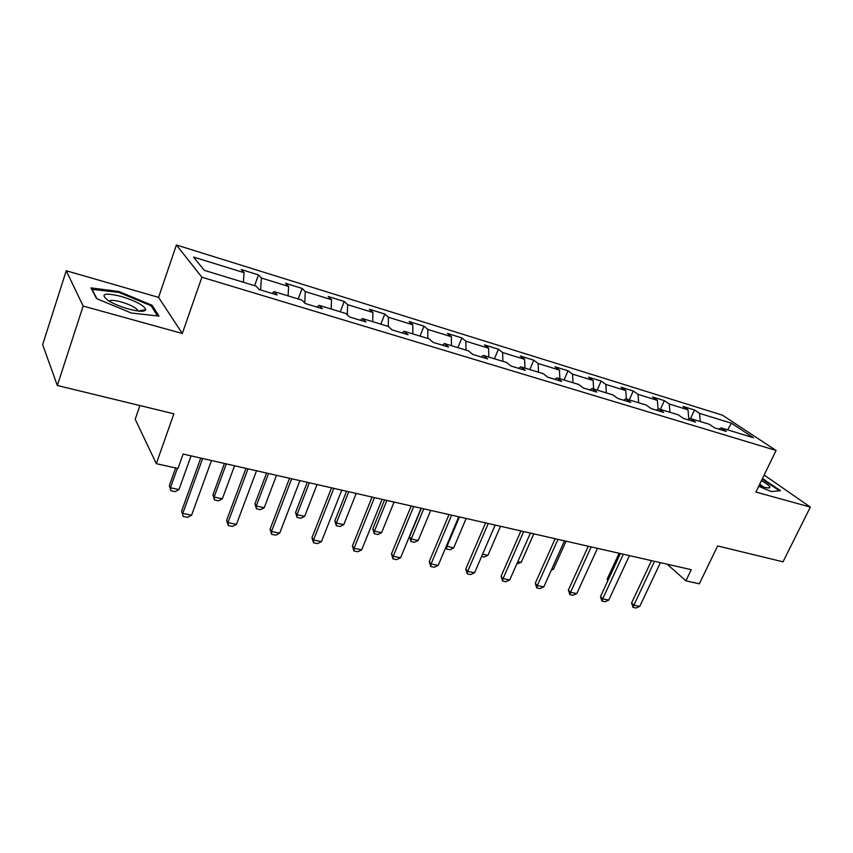 <?xml version="1.0" encoding="UTF-8"?>
<svg xmlns="http://www.w3.org/2000/svg" width="853" height="853" viewBox="0 0 853 853"><rect width="100%" height="100%" fill="white"/><g stroke="black" fill="none" stroke-linecap="round" stroke-linejoin="round"><path stroke-width="1.28" d="M139.913 405.559L135.2 419.26L156.312 463.68L177.978 468.468L183.128 454.063L691.239 569.676L685.887 580.84L699.343 583.815L717.629 545.941L783.022 561.828L810.35 507.098L764.149 475.046M66.235 270.753L42.65 344.655L57.332 385.492L83.157 306.056L182.307 333.47L201.884 277.225L176.4 244.992L158.573 297.377L66.235 270.753L83.157 306.056M201.884 277.225L776.081 450.459L722.374 415.144L176.4 244.992M731.447 423.227L699.513 413.364L694.502 409.984L683.018 406.433L687.976 409.803L669.242 404.013L664.348 400.643L652.502 396.976L657.354 400.345L638.033 394.374L633.246 391.005L621.027 387.219L625.761 390.578L605.811 384.415L601.152 381.067L588.538 377.154L593.144 380.502L572.534 374.136L568.013 370.799L554.983 366.758L559.451 370.095L538.158 363.517L533.786 360.19L520.319 356.021L524.638 359.348L502.62 352.545L498.419 349.24L484.493 344.921L488.63 348.227L465.866 341.189L461.836 337.905L447.43 333.438L451.397 336.722L427.822 329.439L423.984 326.177L409.077 321.549L412.841 324.812L388.435 317.273L384.799 314.032L369.349 309.244L372.91 312.475L347.619 304.66L344.207 301.45L328.202 296.492L331.518 299.691L305.299 291.587L302.122 288.421L285.52 283.271L288.602 286.437L261.381 278.025L258.47 274.89L241.25 269.559L244.054 272.672L193.546 257.073L204.293 270.337L256.177 286.16L259.205 289.53L277.118 294.967L273.973 291.587L301.898 300.096L305.214 303.508L322.434 308.733L319.011 305.31L345.891 313.509L349.474 316.953L366.054 321.986L362.376 318.532L388.264 326.422L392.092 329.898L408.065 334.749L404.151 331.263L429.102 338.865L433.153 342.373L448.561 347.054L444.424 343.535L468.5 350.871L472.754 354.4L487.607 358.91L483.278 355.381L506.511 362.461L510.947 366.001L525.288 370.362L520.778 366.811L543.212 373.646L547.829 377.207L561.679 381.419L556.998 377.858L578.675 384.458L583.452 388.03L596.844 392.092L592.003 388.52L612.966 394.918L617.892 398.49L630.836 402.424L625.857 398.841L646.137 405.026L651.202 408.608L663.719 412.415L658.612 408.822L678.242 414.814L683.424 418.396L695.547 422.086L690.322 418.492L709.333 424.282L714.622 427.875L726.361 431.447L721.03 427.854L753.412 437.728L731.447 423.227L727.63 429.859M272.192 293.475L273.973 291.587M261.381 278.025L260.623 289.956M288.602 286.437L288.09 295.884M317.156 307.133L319.011 305.31M305.299 291.587L304.756 303.028M331.518 299.691L331.177 309.021M360.446 320.28L362.376 318.532M347.619 304.66L347.299 314.853M372.91 312.475L372.708 321.677M402.158 332.958L404.151 331.263M388.435 317.273L388.286 326.443M412.841 324.812L412.777 333.896M442.376 345.177L444.424 343.535M427.822 329.439L427.822 338.481M451.397 336.722L451.461 345.689M481.177 356.959L483.278 355.381M465.866 341.189L465.983 350.114M488.63 348.227L488.822 357.076M518.624 368.336L520.778 366.811M502.62 352.545L502.854 361.352M524.638 359.348L524.936 368.08M554.802 379.329L556.998 377.858M538.158 363.517L538.499 372.217M559.451 370.095L559.856 378.721M589.775 389.949L592.003 388.52M572.534 374.136L572.981 382.73M593.144 380.502L593.645 389.021M623.596 400.228L625.857 398.841M605.811 384.415L606.344 392.892M625.761 390.578L626.358 398.991M656.309 410.165L658.612 408.822M638.033 394.374L638.662 402.744M657.354 400.345L658.079 409.141M687.998 419.793L690.322 418.492M669.242 404.013L669.957 412.287M687.976 409.803L688.861 419.303M718.674 429.112L721.03 427.854M699.513 413.364L700.302 421.531M156.312 463.68L173.873 413.812L57.332 385.492M776.081 450.459L755.886 492.042L810.35 507.098M667.163 564.196L685.887 580.84M244.054 272.672L243.372 282.258M694.502 409.984L690.525 418.556M664.348 400.643L660.371 409.365M633.246 391.005L629.269 399.886M601.152 381.067L597.164 390.098M568.013 370.799L564.036 380.001M533.786 360.19L529.809 369.562M498.419 349.24L494.441 358.782M461.836 337.905L457.869 347.64M423.984 326.177L420.028 336.103M384.799 314.032L380.854 324.161M344.207 301.45L340.272 311.793M302.122 288.421L298.219 298.976M258.47 274.89L254.599 285.68M758.68 486.295L771.389 491.584L780.506 490.667L762.422 478.597M182.307 333.47L158.573 297.377M96.496 298.561L131.341 313.019L158.989 316.111L152.143 305.289L118.951 291.513L90.983 287.887L96.496 298.561M764.139 480.026L764.427 479.429M118.652 292.387L118.951 291.513M151.674 306.675L152.143 305.289M660.403 562.66L639.761 606.398L635.997 608.008L633.054 607.411L633.864 605.203L631.593 602.975L651.489 560.634M639.761 606.398L633.864 605.203L654.518 561.327M633.054 607.411L631.593 602.975M619.107 553.266L607.197 579.048L608.157 579.987M607.709 580.957L607.197 579.048M759.106 485.421C764.949 487.628 768.5 488.385 769.737 487.703L769.747 486.711C768.766 485.229 765.983 483.214 761.398 480.687M762.155 479.141L779.493 490.763M763.52 486.967L759.724 484.141M128.451 308.978C138.9 311.718 144.679 311.963 145.788 309.724C144.349 305.587 136.16 301.162 121.233 296.428C104.215 292.419 99.844 293.773 108.096 300.491C113.481 303.775 120.262 306.611 128.451 308.978M137.994 311.004L137.322 309.607C134.369 306.845 128.974 304.286 121.158 301.93C114.451 300.128 110.463 299.872 109.184 301.152M91.719 289.316L118.93 292.43L151.12 305.779L157.517 315.951M96.911 298.731L91.836 288.943M629.418 555.612L608.765 600.096L604.98 601.738L601.941 601.12L602.687 598.859L600.469 596.61L620.376 553.554M608.765 600.096L602.687 598.859L623.351 554.226M601.941 601.12L600.469 596.61M597.452 548.34L576.788 593.592L572.992 595.266L569.857 594.637L570.529 592.313L568.375 590.052L588.282 546.251M576.788 593.592L570.529 592.313L591.193 546.912M569.857 594.637L568.375 590.052M551.859 568.908L553.448 569.25L566.051 541.186M553.448 569.25L551.273 570.23M564.462 540.834L543.798 586.885L539.981 588.591L536.75 587.941L537.337 585.563L535.257 583.292L555.143 538.712M543.798 586.885L537.337 585.563L557.99 539.363M536.75 587.941L535.257 583.292M530.385 533.072L509.742 579.955L505.893 581.703L502.566 581.032L503.067 578.601L501.052 576.308L520.927 530.929M509.742 579.955L503.067 578.601L523.699 531.558M502.566 581.032L501.052 576.308M495.166 525.064L474.556 572.8L470.696 574.581L467.252 573.888L467.657 571.393L465.727 569.09L485.57 522.878M474.556 572.8L467.657 571.393L488.268 523.486M467.252 573.888L465.727 569.09M517.792 561.658L521.204 562.383L533.786 533.85M521.204 562.383L516.801 563.918M482.606 554.173L487.937 555.314L500.508 526.28M487.937 555.314L484.248 557.03L481.614 556.465M446.407 545.995L453.625 548.01L466.164 518.464M453.625 548.01L449.915 549.759L446.556 549.055L445.874 547.274M459.436 516.929L446.897 546.581L446.556 549.055M458.765 516.779L438.197 565.4L434.316 567.224L430.754 566.509L431.064 563.95L429.23 561.637L449.019 514.562M438.197 565.4L431.064 563.95L451.621 515.148M430.754 566.509L429.23 561.637M421.35 508.271L409.536 536.836L411.242 538.989L418.194 540.471L430.712 510.393M418.194 540.471L414.462 542.263L410.997 541.527L409.536 536.836M423.76 508.814L411.242 538.989L410.997 541.527M421.105 508.207L400.601 557.755L396.698 559.621L393.009 558.875L393.222 556.252L391.474 553.917L411.21 505.957M400.601 557.755L393.222 556.252L413.716 506.522M393.009 558.875L391.474 553.917M384.575 499.901L372.793 528.988L374.424 531.163L381.6 532.688L394.075 502.054M381.6 532.688L377.858 534.511L374.275 533.754L372.793 528.988M386.889 500.423L374.424 531.163L374.275 533.754M382.123 499.336L361.693 549.844L357.77 551.752L353.963 550.985L354.059 548.287L352.406 545.941L372.068 497.054M361.693 549.844L354.059 548.287L374.467 497.598M353.963 550.985L352.406 545.941M346.563 491.243L334.834 520.884L336.359 523.06L343.78 524.638L356.202 493.439M343.78 524.638L340.027 526.514L336.317 525.725L334.834 520.884M348.781 491.754L336.359 523.06L336.317 525.725M341.754 490.155L321.421 541.655L317.476 543.606L313.531 542.807L313.509 540.045L311.974 537.678L331.529 487.831M321.421 541.655L313.509 540.045L333.822 488.342M313.531 542.807L311.974 537.678M307.251 482.297L295.575 512.493L297.004 514.69L304.681 516.321L317.039 484.525M304.681 516.321L300.906 518.229L297.079 517.419L295.575 512.493M309.351 482.777L297.004 514.69L297.079 517.419M299.915 480.634L279.688 533.168L275.743 535.162L271.649 534.341L271.499 531.494L270.081 529.127L289.53 478.266M279.688 533.168L271.499 531.494L291.694 478.757M271.649 534.341L270.081 529.127M266.573 473.042L254.962 503.824L256.284 506.021L264.217 507.716L276.511 475.302M264.217 507.716L260.442 509.667L256.476 508.825L254.962 503.824M268.556 473.5L256.284 506.021L256.476 508.825M256.518 470.76L236.441 524.371L232.474 526.418L228.231 525.555L227.943 522.644L226.653 520.255L245.963 468.361M236.441 524.371L227.943 522.644L247.999 468.819M228.231 525.555L226.653 520.255M224.446 463.456L212.93 494.847L214.114 497.054L222.345 498.802L234.543 465.759M222.345 498.802L218.549 500.807L214.444 499.933L212.93 494.847M226.312 463.883L214.114 497.054L214.444 499.933M211.501 460.513L191.584 515.244L187.607 517.344L183.203 516.449L181.614 511.054L200.764 458.072M191.584 515.244L182.755 513.453L202.641 458.498M183.203 516.449L181.614 511.054M175.654 467.956L169.374 485.549L170.44 487.756L178.959 489.569L191.072 455.865M178.959 489.569L175.153 491.627L170.899 490.72L169.374 485.549M177.381 468.34L170.44 487.756L170.899 490.72M767.199 487.852L769.737 487.703M138.207 311.036L145.788 309.724M136.906 310.855L137.322 309.607"/></g></svg>
